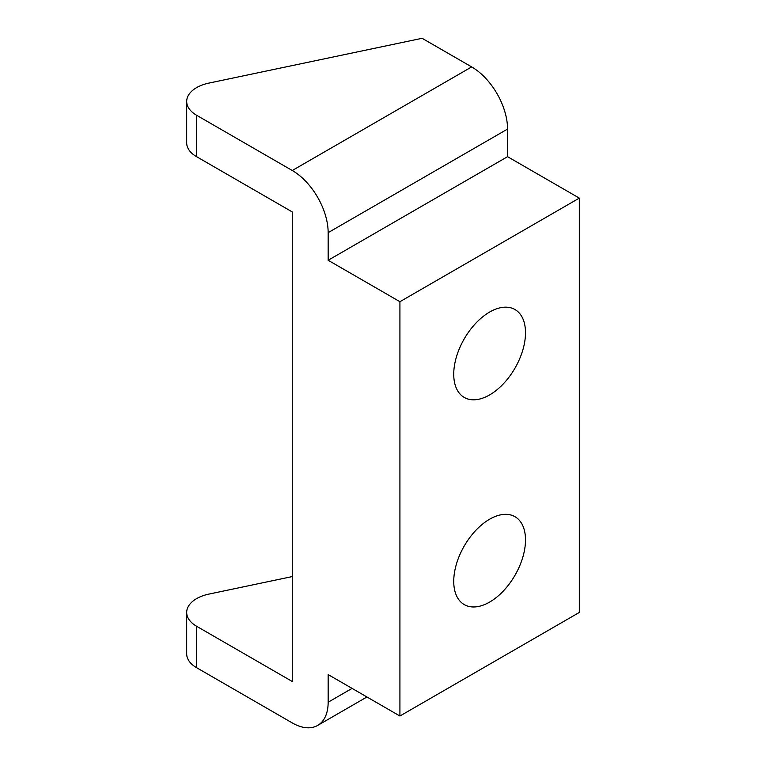 <?xml version="1.0" encoding="UTF-8"?>
<svg xmlns="http://www.w3.org/2000/svg" width="766" height="766" viewBox="0 0 766 766"><rect width="100%" height="100%" fill="white"/><g stroke="black" fill="none" stroke-linecap="round" stroke-linejoin="round"><path stroke-width="1.15" d="M489.618 394.921A50.748 29.3 120 0 0 522.766 350.206A50.748 29.3 120 0 0 514.991 309.541A50.748 29.3 120 0 0 489.618 312.059A50.748 29.3 120 0 0 456.469 356.774A50.748 29.3 120 0 0 464.244 397.439A50.748 29.3 120 0 0 489.618 394.921M489.618 602.086A50.748 29.3 120 0 0 522.766 557.37A50.748 29.3 120 0 0 514.991 516.705A50.748 29.3 120 0 0 489.618 519.214A50.748 29.3 120 0 0 456.469 563.939A50.748 29.3 120 0 0 464.244 604.594A50.748 29.3 120 0 0 489.618 602.086M186.684 612.446L186.684 653.877A33.828 19.533 0 0 0 196.584 667.684L292.267 722.922A50.748 29.3 -120 0 0 317.641 725.44A50.748 29.3 -120 0 0 328.154 702.211L328.154 674.587L399.919 716.019L579.316 612.446L579.316 198.116L507.561 156.685L507.561 129.071A50.748 29.3 -120 0 0 471.674 66.92L422.104 38.3L208.936 83.092A33.828 19.533 0 0 0 186.684 101.447L186.684 142.878A33.828 19.533 0 0 0 196.584 156.685L292.267 211.933L292.267 681.491L196.584 626.253A33.828 19.533 180 0 1 186.684 612.446A33.828 19.533 180 0 1 208.936 594.09L292.267 576.578M186.684 101.447A33.828 19.533 0 0 0 196.584 115.254L292.267 170.502L471.674 66.92M399.919 716.019L399.919 301.699L328.154 260.268L328.154 232.644A50.748 29.3 -120 0 0 292.267 170.502M399.919 301.699L579.316 198.116M328.154 260.268L507.561 156.685M196.584 667.684L196.584 626.253M196.584 156.685L196.584 115.254M328.154 702.211L352.073 688.395M328.154 232.644L507.561 129.071M317.641 725.44L366.933 696.983"/></g></svg>
